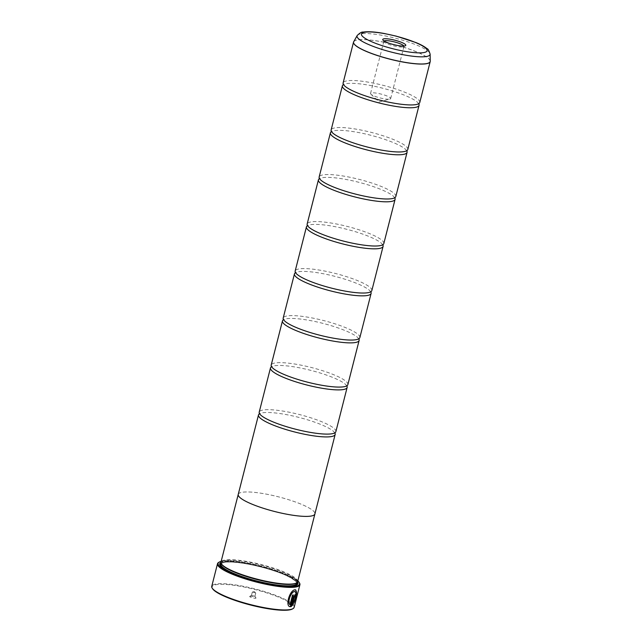 <?xml version="1.0" encoding="UTF-8"?>
<svg xmlns="http://www.w3.org/2000/svg" width="642" height="642" viewBox="0 0 642 642"><rect width="100%" height="100%" fill="white"/><g stroke="black" fill="none" stroke-linecap="round" stroke-linejoin="round"><path stroke-width="0.48" stroke-dasharray="3.21 2.41" d="M419.772 102.495A39.555 7.584 14.3 0 0 391.002 87.497A39.555 7.584 14.3 0 0 346.969 80.844A39.555 7.584 14.3 0 0 343.117 82.954M407.79 149.514A39.555 7.584 14.3 0 0 379.021 134.515A39.555 7.584 14.3 0 0 334.988 127.87A39.555 7.584 14.3 0 0 331.128 129.973M395.801 196.54A39.555 7.584 14.3 0 0 367.031 181.542A39.555 7.584 14.3 0 0 322.998 174.889A39.555 7.584 14.3 0 0 319.146 176.999M383.82 243.559A39.555 7.584 14.3 0 0 355.05 228.568A39.555 7.584 14.3 0 0 311.009 221.915A39.555 7.584 14.3 0 0 307.157 224.018M371.83 290.585A39.555 7.584 14.3 0 0 343.061 275.587A39.555 7.584 14.3 0 0 299.028 268.934A39.555 7.584 14.3 0 0 295.176 271.044M359.849 337.604A39.555 7.584 14.3 0 0 331.079 322.613A39.555 7.584 14.3 0 0 287.038 315.96A39.555 7.584 14.3 0 0 283.186 318.071M347.86 384.63A39.555 7.584 14.3 0 0 319.09 369.632A39.555 7.584 14.3 0 0 275.057 362.987A39.555 7.584 14.3 0 0 271.197 365.089M335.87 431.657A39.555 7.584 14.3 0 0 307.101 416.658A39.555 7.584 14.3 0 0 263.068 410.005A39.555 7.584 14.3 0 0 259.216 412.116M290.256 606.698C284.711 606.65 289.654 589.789 294.935 589.805L295.729 589.87M293.964 602.942L293.803 601.867C296.267 595.808 296.516 592.349 294.534 591.491M294.798 596.972A42.524 8.153 -165.7 0 1 294.694 597.004L294.606 596.249M291.107 606.602L293.37 597.333L295.256 594.588M212.51 588.626A42.027 8.057 -165.7 0 1 216.202 584.661A42.027 8.057 -165.7 0 1 266.815 592.903A42.027 8.057 -165.7 0 1 292.391 608.985M294.156 607.316A42.524 8.153 14.3 0 0 263.236 591.194A42.524 8.153 14.3 0 0 215.897 584.043A42.524 8.153 14.3 0 0 211.756 586.307M384.06 41A10.384 1.99 14.3 0 0 383.844 41.273A10.384 1.99 14.3 0 0 383.94 41.706A10.384 1.99 14.3 0 0 392.366 45.494A10.384 1.99 14.3 0 0 402.959 46.962A10.384 1.99 14.3 0 0 403.682 46.73A10.384 1.99 14.3 0 0 403.97 46.409A10.384 1.99 14.3 0 0 403.914 46.055M389.654 99.133A10.384 1.99 14.3 0 0 389.959 99.069A10.384 1.99 14.3 0 0 390.665 98.579A10.384 1.99 14.3 0 0 383.113 94.639A10.384 1.99 14.3 0 0 371.558 92.897A10.384 1.99 14.3 0 0 370.546 93.451A10.384 1.99 14.3 0 0 370.932 94.214A10.384 1.99 14.3 0 0 379.743 97.841A10.384 1.99 14.3 0 0 389.654 99.133M249.995 596.298A3.266 0.626 -165.7 0 1 253.317 596.763A3.266 0.626 -165.7 0 1 255.965 597.951A3.266 0.626 -165.7 0 1 255.677 598.264A3.266 0.626 -165.7 0 1 251.752 597.622A3.266 0.626 -165.7 0 1 249.762 596.37A3.266 0.626 -165.7 0 1 249.995 596.298M251.648 595.335L254.922 596.314L251.648 595.335M252.483 592.044L255.757 593.015L252.483 592.044M297.84 580.914A42.027 8.057 14.3 0 0 262.088 566.292A42.027 8.057 14.3 0 0 222.196 561.148A42.027 8.057 14.3 0 0 221.153 561.365M218.689 562.4A42.524 8.153 -165.7 0 1 221.65 561.469A42.524 8.153 -165.7 0 1 265.018 567.48A42.524 8.153 -165.7 0 1 299.509 583M295.962 583.241A39.074 7.487 14.3 0 0 297.053 582.013A39.074 7.487 14.3 0 0 268.629 567.199A39.074 7.487 14.3 0 0 225.133 560.626A39.074 7.487 14.3 0 0 221.321 562.705A39.074 7.487 14.3 0 0 221.691 564.31M297.655 581.66A39.571 7.584 14.3 0 0 268.87 566.661A39.571 7.584 14.3 0 0 224.82 560.009A39.571 7.584 14.3 0 0 220.968 562.111M297.511 582.013A40.358 7.736 14.3 0 0 264.665 567.311A40.358 7.736 14.3 0 0 223.649 561.654A40.358 7.736 14.3 0 0 220.92 562.488M220.294 565.746A39.868 7.64 14.3 0 0 220.455 566.027A39.868 7.64 14.3 0 0 252.796 580.577A39.868 7.64 14.3 0 0 293.458 586.21A39.868 7.64 14.3 0 0 296.227 585.343A39.868 7.64 14.3 0 0 296.5 585.175M297.037 582.575A39.868 7.64 14.3 0 0 264.881 567.977A39.868 7.64 14.3 0 0 223.962 562.272A39.868 7.64 14.3 0 0 221.065 563.211M418.736 103.779A39.555 7.584 14.3 0 0 418.44 103.33A39.555 7.584 14.3 0 0 385.858 89.053A39.555 7.584 14.3 0 0 346.255 83.669A39.555 7.584 14.3 0 0 343.887 84.327A39.555 7.584 14.3 0 0 343.414 84.575M238.286 494.204A39.571 7.584 -165.7 0 1 242.082 492.294A39.555 7.584 -165.7 0 1 286.131 498.946A39.555 7.584 -165.7 0 1 314.901 513.945M406.747 150.798A39.555 7.584 14.3 0 0 406.45 150.356A39.555 7.584 14.3 0 0 373.877 136.08A39.555 7.584 14.3 0 0 334.265 130.687A39.555 7.584 14.3 0 0 331.906 131.353A39.555 7.584 14.3 0 0 331.424 131.602M394.766 197.824A39.555 7.584 14.3 0 0 394.469 197.375A39.555 7.584 14.3 0 0 361.887 183.106A39.555 7.584 14.3 0 0 322.276 177.714A39.555 7.584 14.3 0 0 319.917 178.38A39.555 7.584 14.3 0 0 319.443 178.62M382.776 244.843A39.555 7.584 14.3 0 0 382.48 244.401A39.555 7.584 14.3 0 0 349.906 230.125A39.555 7.584 14.3 0 0 310.295 224.732A39.555 7.584 14.3 0 0 307.927 225.398A39.555 7.584 14.3 0 0 307.454 225.647M370.795 291.869A39.555 7.584 14.3 0 0 370.49 291.428A39.555 7.584 14.3 0 0 337.917 277.151A39.555 7.584 14.3 0 0 298.305 271.759A39.555 7.584 14.3 0 0 295.946 272.425A39.555 7.584 14.3 0 0 295.472 272.673M358.806 338.896A39.555 7.584 14.3 0 0 358.509 338.446A39.555 7.584 14.3 0 0 325.927 324.17A39.555 7.584 14.3 0 0 286.324 318.785A39.555 7.584 14.3 0 0 283.957 319.443A39.555 7.584 14.3 0 0 283.483 319.692M346.816 385.914A39.555 7.584 14.3 0 0 346.519 385.473A39.555 7.584 14.3 0 0 313.946 371.196A39.555 7.584 14.3 0 0 274.335 365.804A39.555 7.584 14.3 0 0 271.975 366.47A39.555 7.584 14.3 0 0 271.502 366.718M334.835 432.941A39.555 7.584 14.3 0 0 334.538 432.491A39.555 7.584 14.3 0 0 301.957 418.215A39.555 7.584 14.3 0 0 262.345 412.83A39.555 7.584 14.3 0 0 259.986 413.496A39.555 7.584 14.3 0 0 259.512 413.737M238.238 494.404A39.555 7.584 -165.7 0 1 242.09 492.302A39.571 7.584 -165.7 0 1 285.618 498.794A39.571 7.584 -165.7 0 1 314.949 513.744M292.254 604.283L293.177 603.223M289.983 604.668L292.439 595.038A42.524 8.153 14.3 0 0 293.258 594.933L293.346 594.957M353.614 41.858A39.555 7.584 -165.7 0 1 357.385 39.973A39.555 7.584 -165.7 0 1 400.857 46.457A39.555 7.584 -165.7 0 1 430.236 61.391M430.244 61.142A39.547 7.576 14.3 0 0 400.464 46.264A39.547 7.576 14.3 0 0 357.417 39.9A39.547 7.576 14.3 0 0 353.718 41.634M224.772 562.039A39.074 7.487 14.3 0 0 220.96 564.117C220.808 563.548 221.963 562.962 224.427 562.376C232.565 560.747 256.078 564.719 274.054 570.842C290.328 575.778 298.787 583 296.692 583.418A39.074 7.487 14.3 0 0 268.276 568.603A39.074 7.487 14.3 0 0 224.772 562.039M221.41 566.95A39.571 7.584 14.3 0 0 254.569 580.994A39.571 7.584 14.3 0 0 293.201 586.122A39.571 7.584 14.3 0 0 294.951 585.697M296.869 582.735A39.571 7.584 14.3 0 0 265.307 568.154A39.571 7.584 14.3 0 0 224.218 562.36A39.571 7.584 14.3 0 0 221.137 563.427M357.185 35.535A37.693 7.223 -165.7 0 1 360.708 33.882A37.693 7.223 -165.7 0 1 401.74 39.94A37.693 7.223 -165.7 0 1 430.124 54.129M331.753 131.955L331.441 131.554M319.764 178.982L319.459 178.58M295.793 273.027L295.481 272.625M271.823 367.072L271.51 366.67M259.833 414.098L259.528 413.697M334.378 433.093L334.843 432.893M346.367 386.075L346.832 385.874M358.356 339.048L358.814 338.848M370.338 292.03L370.803 291.821M382.327 245.003L382.784 244.803M394.308 197.985L394.774 197.776M406.298 150.958L406.755 150.758M418.287 103.932L418.744 103.731M403.682 46.73L405.463 45.718M390.665 98.579L403.97 46.409M370.932 94.214L379.093 101.95L389.959 99.069M254.906 596.233L255.965 597.951M255.757 593.015L254.922 596.314M252.434 592.052L254.296 591.563L255.693 592.887M221.145 563.395L221.321 562.705M296.227 585.343L296.813 585.006M418.44 103.33L418.736 103.852M406.45 150.356L406.747 150.878M394.469 197.375L394.766 197.905M382.48 244.401L382.776 244.923M370.49 291.428L370.787 291.95M358.509 338.446L358.806 338.968M346.519 385.473L346.816 385.994M334.538 432.491L334.835 433.021M259.986 413.496L259.48 413.809M271.975 366.47L271.462 366.783M283.957 319.443L283.451 319.764M295.946 272.425L295.432 272.738M307.927 225.398L307.422 225.719M319.917 178.38L319.403 178.693M331.906 131.353L331.392 131.666M343.887 84.327L343.382 84.648M220.455 566.027L220.102 565.458M296.877 582.695L297.053 582.013M252.306 592.141L251.471 595.431M251.52 595.375L249.762 596.37M370.546 93.451L383.844 41.273M383.94 41.706L382.857 39.956"/><path stroke-width="0.96" d="M353.718 41.634A39.547 7.576 14.3 0 0 381.356 56.713A39.547 7.576 14.3 0 0 426.352 63.646A39.547 7.576 14.3 0 0 430.244 61.142L430.124 54.129A37.693 7.223 -165.7 0 1 426.408 56.512A37.693 7.223 -165.7 0 1 383.531 49.899A37.693 7.223 -165.7 0 1 357.185 35.535L353.533 42.075L343.117 82.954A39.555 7.584 14.3 0 0 343.735 84.929A39.555 7.584 14.3 0 0 376.316 99.205A39.555 7.584 14.3 0 0 415.92 104.598A39.555 7.584 14.3 0 0 418.287 103.932A39.555 7.584 14.3 0 0 419.772 102.495L430.196 61.616A39.555 7.584 -165.7 0 1 426.344 63.727A39.555 7.584 -165.7 0 1 382.303 57.074A39.555 7.584 -165.7 0 1 353.533 42.075A39.555 7.584 -165.7 0 1 353.614 41.858M343.414 84.575A39.555 7.584 14.3 0 0 342.395 85.771L331.128 129.973A39.555 7.584 14.3 0 0 331.753 131.955A39.555 7.584 14.3 0 0 364.327 146.232A39.555 7.584 14.3 0 0 403.938 151.624A39.555 7.584 14.3 0 0 406.298 150.958A39.555 7.584 14.3 0 0 407.79 149.514L419.057 105.312A39.555 7.584 14.3 0 0 418.736 103.779M331.424 131.602A39.555 7.584 14.3 0 0 330.413 132.798L319.146 176.999A39.555 7.584 14.3 0 0 319.764 178.982A39.555 7.584 14.3 0 0 352.338 193.258A39.555 7.584 14.3 0 0 391.949 198.643A39.555 7.584 14.3 0 0 394.308 197.985A39.555 7.584 14.3 0 0 395.801 196.54L407.068 152.339A39.555 7.584 14.3 0 0 406.747 150.798M319.443 178.62A39.555 7.584 14.3 0 0 318.424 179.816L307.157 224.018A39.555 7.584 14.3 0 0 307.775 226A39.555 7.584 14.3 0 0 340.356 240.277A39.555 7.584 14.3 0 0 379.968 245.669A39.555 7.584 14.3 0 0 382.327 245.003A39.555 7.584 14.3 0 0 383.82 243.559L395.087 199.357A39.555 7.584 14.3 0 0 394.766 197.824M307.454 225.647A39.555 7.584 14.3 0 0 306.443 226.843L295.176 271.044A39.555 7.584 14.3 0 0 295.793 273.027A39.555 7.584 14.3 0 0 328.367 287.303A39.555 7.584 14.3 0 0 367.978 292.688A39.555 7.584 14.3 0 0 370.338 292.03A39.555 7.584 14.3 0 0 371.83 290.585L383.097 246.384A39.555 7.584 14.3 0 0 382.776 244.843M295.472 272.673A39.555 7.584 14.3 0 0 294.453 273.869L283.186 318.071A39.555 7.584 14.3 0 0 283.804 320.045A39.555 7.584 14.3 0 0 316.386 334.322A39.555 7.584 14.3 0 0 355.989 339.714A39.555 7.584 14.3 0 0 358.356 339.048A39.555 7.584 14.3 0 0 359.849 337.604L371.108 293.402A39.555 7.584 14.3 0 0 370.795 291.869M283.483 319.692A39.555 7.584 14.3 0 0 282.464 320.888L271.197 365.089A39.555 7.584 14.3 0 0 271.823 367.072A39.555 7.584 14.3 0 0 304.396 381.348A39.555 7.584 14.3 0 0 344.008 386.741A39.555 7.584 14.3 0 0 346.367 386.075A39.555 7.584 14.3 0 0 347.86 384.63L359.127 340.429A39.555 7.584 14.3 0 0 358.806 338.896M271.502 366.718A39.555 7.584 14.3 0 0 270.483 367.914L259.216 412.116A39.555 7.584 14.3 0 0 259.833 414.098A39.555 7.584 14.3 0 0 292.407 428.374A39.555 7.584 14.3 0 0 332.018 433.759A39.555 7.584 14.3 0 0 334.378 433.093A39.555 7.584 14.3 0 0 335.87 431.657L347.137 387.455A39.555 7.584 14.3 0 0 346.816 385.914M294.967 589.797C297.318 590.873 296.957 595.246 293.875 602.918M295.079 591.523L294.509 591.491C291.099 591.523 286.733 602.621 289.983 604.668L290.072 604.7C286.822 602.653 291.179 591.555 294.598 591.523L295.079 591.523M294.622 591.515C296.596 592.373 296.355 595.832 293.892 601.891L293.964 602.942C297.045 595.278 297.406 590.905 295.047 589.829C289.743 589.821 284.799 606.666 290.344 606.73L293.346 594.957A42.524 8.153 -165.7 0 1 292.519 595.07L290.072 604.7M293.25 594.973L290.344 606.73L289.943 606.65M294.606 596.249L292.254 604.283L294.156 597.212L294.694 596.282L294.782 597.036A42.524 8.153 14.3 0 0 295.344 596.843L295.119 594.596L293.458 597.365L291.107 606.602L293.282 604.291L293.177 603.223L292.343 604.315M294.694 596.282L294.782 597.036M292.977 608.656L292.391 608.985A42.027 8.057 -165.7 0 1 289.47 609.9A42.027 8.057 -165.7 0 1 246.6 603.962A42.027 8.057 -165.7 0 1 212.51 588.626L212.149 588.056A42.524 8.153 14.3 0 0 246.648 603.568A42.524 8.153 14.3 0 0 290.015 609.579A42.524 8.153 14.3 0 0 292.977 608.656A42.524 8.153 14.3 0 0 294.156 607.316L299.91 584.742A42.524 8.153 -165.7 0 1 295.769 587.005A42.524 8.153 -165.7 0 1 248.43 579.854A42.524 8.153 -165.7 0 1 217.502 563.74A42.524 8.153 -165.7 0 1 218.689 562.4L219.275 562.063A42.027 8.057 14.3 0 0 244.843 578.145A42.027 8.057 14.3 0 0 295.456 586.387A42.027 8.057 14.3 0 0 299.156 582.422A42.027 8.057 14.3 0 0 297.84 580.914M217.502 563.74L211.756 586.307A42.524 8.153 14.3 0 0 212.149 588.056M404.637 45.975A11.893 2.279 14.3 0 0 405.463 45.718A11.893 2.279 14.3 0 0 398.225 41.168A11.893 2.279 14.3 0 0 383.908 38.833A11.893 2.279 14.3 0 0 382.857 39.956A11.893 2.279 14.3 0 0 392.511 44.298A11.893 2.279 14.3 0 0 404.637 45.975M403.914 46.055A10.384 1.99 14.3 0 0 395.608 42.236A10.384 1.99 14.3 0 0 384.855 40.727A10.384 1.99 14.3 0 0 384.06 41M221.153 561.365A42.027 8.057 14.3 0 0 219.275 562.063M295.047 589.829L295.729 589.87M314.949 513.744A39.571 7.584 -165.7 0 1 314.909 513.945A39.571 7.584 -165.7 0 1 311.057 516.056A39.555 7.584 -165.7 0 1 267.008 509.403A39.555 7.584 -165.7 0 1 238.238 494.404L220.968 562.111A39.571 7.584 14.3 0 0 221.338 563.74L221.691 564.31A39.074 7.487 14.3 0 0 253.389 578.57A39.074 7.487 14.3 0 0 293.25 584.092A39.074 7.487 14.3 0 0 295.962 583.241L296.548 582.912A39.571 7.584 14.3 0 0 297.655 581.66L314.909 513.945A39.555 7.584 -165.7 0 1 311.041 516.056A39.571 7.584 -165.7 0 1 267.008 509.403A39.571 7.584 -165.7 0 1 238.222 494.404A39.571 7.584 -165.7 0 1 238.286 494.204M221.338 563.74A39.571 7.584 14.3 0 0 253.438 578.177A39.571 7.584 14.3 0 0 293.795 583.771A39.571 7.584 14.3 0 0 296.548 582.912M220.92 562.488A40.358 7.736 14.3 0 0 220.102 565.458A40.358 7.736 14.3 0 0 252.844 580.183A40.358 7.736 14.3 0 0 294.004 585.889A40.358 7.736 14.3 0 0 296.813 585.006A40.358 7.736 14.3 0 0 297.511 582.013M296.5 585.175A39.868 7.64 14.3 0 0 297.037 582.575M342.395 85.771A39.555 7.584 14.3 0 0 371.164 100.77A39.555 7.584 14.3 0 0 415.205 107.423A39.555 7.584 14.3 0 0 419.057 105.312M330.413 132.798A39.555 7.584 14.3 0 0 359.183 147.796A39.555 7.584 14.3 0 0 403.216 154.441A39.555 7.584 14.3 0 0 407.068 152.339M318.424 179.816A39.555 7.584 14.3 0 0 347.194 194.815A39.555 7.584 14.3 0 0 391.227 201.468A39.555 7.584 14.3 0 0 395.087 199.357M306.443 226.843A39.555 7.584 14.3 0 0 335.212 241.841A39.555 7.584 14.3 0 0 379.245 248.486A39.555 7.584 14.3 0 0 383.097 246.384M294.453 273.869A39.555 7.584 14.3 0 0 323.223 288.86A39.555 7.584 14.3 0 0 367.256 295.513A39.555 7.584 14.3 0 0 371.108 293.402M282.464 320.888A39.555 7.584 14.3 0 0 311.234 335.886A39.555 7.584 14.3 0 0 355.275 342.539A39.555 7.584 14.3 0 0 359.127 340.429M270.483 367.914A39.555 7.584 14.3 0 0 299.252 382.905A39.555 7.584 14.3 0 0 343.285 389.558A39.555 7.584 14.3 0 0 347.137 387.455M259.512 413.737A39.555 7.584 14.3 0 0 258.493 414.933A39.555 7.584 14.3 0 0 287.263 429.931A39.555 7.584 14.3 0 0 331.304 436.584A39.555 7.584 14.3 0 0 335.156 434.474A39.555 7.584 14.3 0 0 334.835 432.941M221.065 563.211A39.868 7.64 14.3 0 0 220.294 565.746M299.156 582.422L299.509 583A42.524 8.153 -165.7 0 1 299.91 584.742M293.097 603.191L293.193 604.258L291.019 606.57M295.031 594.564L295.344 596.843M295.256 596.811A42.524 8.153 -165.7 0 1 294.798 596.972M221.145 563.395L220.96 564.117A39.074 7.487 14.3 0 0 249.385 578.932A39.074 7.487 14.3 0 0 292.888 585.504A39.074 7.487 14.3 0 0 296.692 583.418L296.877 582.695M294.951 585.697A39.571 7.584 14.3 0 0 296.869 582.735M364.752 32.236A33.874 6.492 14.3 0 0 379.839 44.884A33.874 6.492 14.3 0 0 423.792 52.58A33.874 6.492 14.3 0 0 408.705 39.932A33.874 6.492 14.3 0 0 364.752 32.236M430.236 61.391A39.555 7.584 -165.7 0 1 430.196 61.616L430.244 61.142M221.137 563.427A39.571 7.584 14.3 0 0 221.41 566.95M343.438 84.407L343.887 84.327M331.457 131.433L331.906 131.353M319.467 178.46L319.917 178.38M307.478 225.478L307.927 225.398M295.497 272.505L295.946 272.425M283.507 319.523L283.957 319.443M271.526 366.55L271.975 366.47M259.537 413.576L259.986 413.496M357.185 35.535C359.833 32.919 361.815 31.771 363.123 32.1C368.107 31.362 375.169 31.827 384.301 33.504L396.114 36.104L415.992 42.581C420.919 44.603 424.627 46.649 427.107 48.728C427.925 48.68 428.928 50.477 430.124 54.129M258.493 414.933L238.238 494.404M335.156 434.474L314.901 513.945"/></g></svg>
